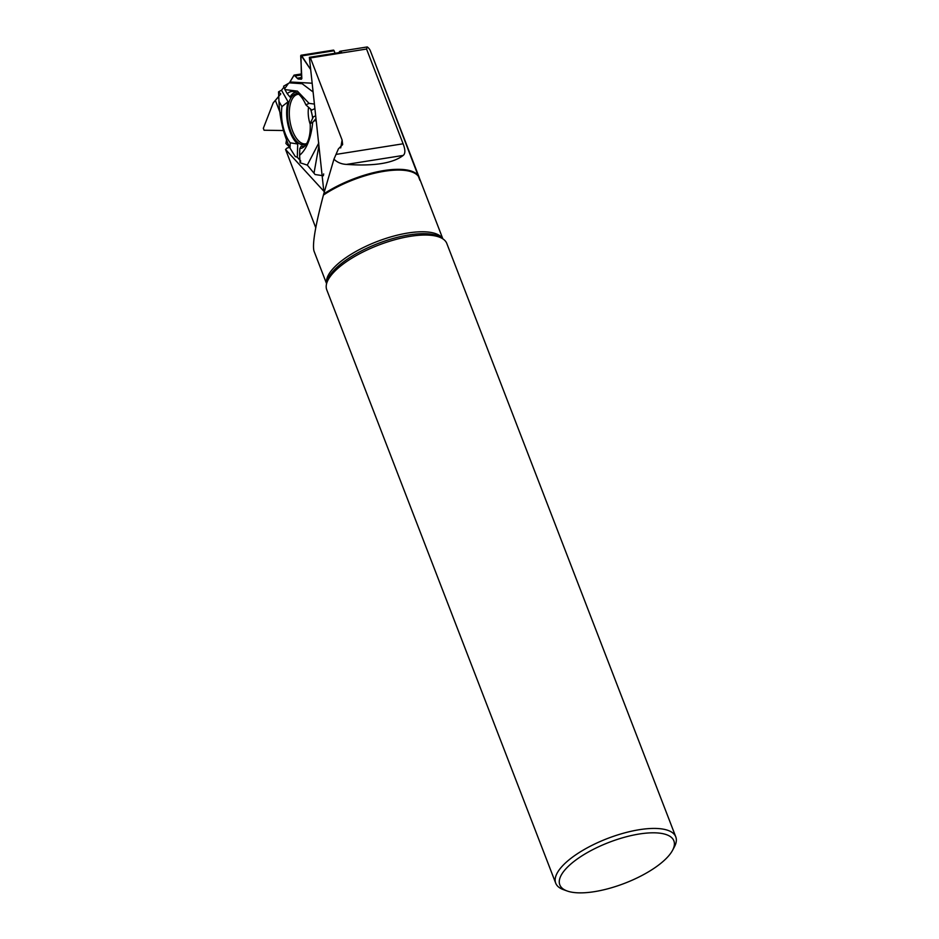 <?xml version="1.0" encoding="UTF-8"?>
<svg xmlns="http://www.w3.org/2000/svg" width="939" height="939" viewBox="0 0 939 939"><rect width="100%" height="100%" fill="white"/><g stroke="black" fill="none" stroke-linecap="round" stroke-linejoin="round"><path stroke-width="1.41" d="M299.928 160.135L297.287 157.247L295.292 156.567L290.034 148.162C283.402 134.101 279.716 118.525 278.965 101.412L278.543 91.846L281.5 90.238L283.954 87.104L281.5 90.238L278.543 91.846L280.773 93.923L273.214 102.891L263.331 128.314L264.07 130.239L283.226 130.521L264.07 130.239L263.331 128.314L273.214 102.891L278.777 96.482M283.613 86.2L289.423 82.843L294.06 75.108L298.121 79.029L301.454 79.205L300.961 55.26L310.692 69.603L301.771 55.882L300.691 55.824L301.842 78.348L301.36 79.205L298.121 79.029L294.142 75.108L289.423 82.843L283.613 86.2L284.611 88.806L288.426 83.418M301.102 55.237L333.427 50.119A1.291 0.622 81 0 1 334.096 50.765L335.082 53.253M297.733 144.007L290.21 142.822A28.851 13.839 81 0 1 281.923 106.623L288.05 101.764A27.477 13.169 -99 0 0 297.733 144.007L297.287 157.247L300.738 161.015L300.104 162.752L307.299 165.111L315.105 174.525L322.124 175.593L315.105 174.525L307.299 165.111L318.802 142.939M316.197 120.685L314.013 120.885L312.687 122.375C311.102 138.127 306.748 149.113 299.6 155.322L300.104 162.752L307.299 165.111M289.682 147.27L285.937 143.503L286.641 139.359L285.937 143.503L289.682 147.27M306.267 144.195A25.811 12.371 81 0 1 305.269 144.618A25.811 12.371 81 0 1 289.47 127.446A25.811 12.371 81 0 1 291.665 96.846A25.811 12.371 81 0 1 297.217 93.759A25.811 12.371 81 0 1 298.297 93.841M310.504 108.936A25.811 12.371 81 0 1 312.699 118.267M313.098 91.975L302.135 83.724L289.423 82.843M312.159 83.219L290.092 81.998M284.611 88.806L284.904 89.581L297.393 91.118L309.06 103.372L314.401 104.065M314.013 120.885L315.985 118.666M315.668 115.779L313.297 116.917L310.163 123.572A28.851 13.839 81 0 1 302.335 147.916A28.851 13.839 81 0 1 299.823 148.597L301.231 146.108A27.477 13.169 -99 0 0 304.353 146.507M312.687 122.375L310.163 123.572M314.894 108.595L311.736 110.109L305.879 104.886L309.06 103.372M295.762 92.245A27.477 13.169 -99 0 0 289.998 97.057L287.252 93.7A28.851 13.839 81 0 1 293.414 91.529A28.851 13.839 81 0 1 305.879 104.886M288.05 101.764L281.5 90.238M287.252 93.7L284.904 89.581M314.119 172.541L318.908 145.78M290.034 148.162L290.21 142.822M299.823 148.597L299.6 155.322M323.345 175.781L323.673 173.915M275.491 100.696L280.198 112.903M281.923 106.623L278.965 101.412M339.848 51.293L341.514 52.232L309.365 57.326L310.422 57.925L366.55 49.039L367.29 46.95L339.848 51.293L338.768 52.666M367.29 46.95A62.373 22.348 -21.1 0 1 370.389 50.882L371.691 54.239A52.654 18.874 -21.1 0 1 371.703 54.274A52.654 18.874 -21.1 0 1 371.715 54.298L419.228 177.483A62.373 22.348 158.9 0 0 382.373 170.816A62.373 22.348 158.9 0 0 323.709 193.974L323.415 195.089C315.328 225.771 312.194 244.445 314.002 251.089L326.572 283.672M315.762 227.754L285.55 149.465L287.264 147.904L289.775 147.505M309.365 57.326L323.814 191.204L285.55 149.465M310.422 57.925L342.101 140.04L342.641 144.571L338.404 148.878L333.944 159.196C337.265 162.412 341.444 164.149 346.468 164.407C374.015 166.309 392.925 163.316 403.195 155.428C405.437 153.632 405.413 149.759 403.113 143.784L336.103 154.395M323.709 193.974L333.944 159.196M652.3 832.811A61.117 21.902 158.9 0 0 578.905 857.859A61.117 21.902 158.9 0 0 567.203 891.005A61.117 21.902 158.9 0 0 624.728 883.27A61.117 21.902 158.9 0 0 672.524 850.37A61.117 21.902 158.9 0 0 652.3 832.811M672.524 850.37L674.366 846.908A64.345 23.052 158.9 0 0 675.787 836.872A64.345 23.052 158.9 0 0 653.086 828.433A64.345 23.052 158.9 0 0 585.525 848.786A64.345 23.052 158.9 0 0 555.724 883.2A64.345 23.052 158.9 0 0 563.517 889.679L567.203 891.005M675.787 836.872L446.811 243.483A64.345 23.052 158.9 0 0 443.478 239.292A64.345 23.052 158.9 0 0 424.123 235.043A64.345 23.052 158.9 0 0 362.607 252.18A64.345 23.052 158.9 0 0 326.408 284.47A64.345 23.052 158.9 0 0 326.76 289.811L555.724 883.2M419.968 180.441L371.691 54.239M366.55 49.039L403.113 143.784M301.853 78.442L298.121 79.029M301.806 77.479L297.088 78.219M301.665 74.944L295.456 75.918M301.619 73.981L294.423 75.12M301.619 73.923L294.142 75.108M334.096 50.765L301.771 55.882M310.199 124.218A18.357 8.803 81 0 1 308.614 107.222M306.619 143.632A25.06 12.007 81 0 1 289.928 120.978A25.06 12.007 81 0 1 298.802 94.276M340.704 147.916L342.101 140.04M442.645 238.67A62.303 22.325 158.9 0 0 421.282 231.769A62.303 22.325 158.9 0 0 347.219 256.793A62.303 22.325 158.9 0 0 326.619 283.437M443.478 239.292L441.506 237.837A62.995 22.571 158.9 0 0 422.55 233.67A62.995 22.571 158.9 0 0 362.325 250.455A62.995 22.571 158.9 0 0 326.889 282.064L326.408 284.47M442.832 238.811L419.451 178.246A62.303 22.325 158.9 0 0 382.302 171.614A62.303 22.325 158.9 0 0 323.415 195.089M403.195 155.428L346.468 164.407M419.228 177.483L370.389 50.882M294.071 75.108L301.619 73.911"/></g></svg>
